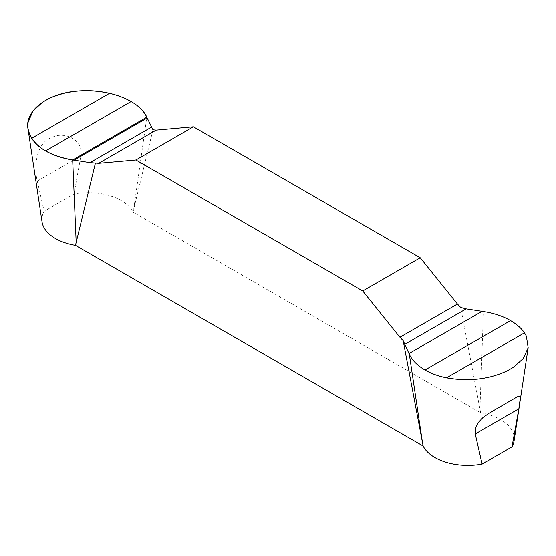 <?xml version="1.0" encoding="UTF-8"?>
<svg xmlns="http://www.w3.org/2000/svg" width="556" height="556" viewBox="0 0 556 556"><rect width="100%" height="100%" fill="white"/><g stroke="black" fill="none" stroke-linecap="round" stroke-linejoin="round"><path stroke-width="0.42" stroke-dasharray="2.78 2.08" d="M152.963 129.798L132.995 212.114L480.662 412.837L460.688 307.468M480.662 412.837A46.468 26.827 180 0 1 514.085 440.95M74.024 194.023L80.877 155.923C84.123 139.695 63.613 130.66 51.701 137.652C36.62 142.253 33.568 165.973 37.28 181.096L44.133 211.28L74.024 194.023A46.468 26.827 180 0 1 132.995 212.114M42.047 221.879A46.468 26.827 180 0 1 44.133 211.28M479.946 409.133L483.449 311.555M133.704 209.23L146.784 117.184M37.28 181.096L80.877 155.923M493.686 410.418L515.669 397.728"/><path stroke-width="0.83" d="M362.727 290.969L399.931 337.256L403.169 340.675L409.348 354.339C412.184 360.316 417.403 365.542 425.006 370.011C431.206 373.562 438.385 376.169 446.544 377.823C468.798 381.729 489.099 379.366 507.447 370.741L513.695 367.134L523.265 358.495L528.165 347.688L526.358 336.123L524.475 332.835C521.375 328.255 516.739 324.183 510.575 320.61C502.888 316.169 493.846 313.153 483.449 311.555L466.15 308.893L460.688 307.468L457.449 304.042L420.246 257.762L193.405 126.796L156.201 130.118L152.963 129.798L146.784 117.184C143.941 111.13 138.722 105.911 131.119 101.539C124.926 97.967 117.747 95.222 109.581 93.297C87.327 88.501 67.033 90.287 48.685 98.662L42.43 102.269L32.86 111.137L27.932 122.772L27.995 128.756L29.774 134.802L31.657 138.291C34.757 143.135 39.393 147.354 45.557 150.933C53.244 155.284 62.286 158.293 72.683 159.968L89.982 162.651L98.683 163.332L135.886 160.003L362.727 290.969L420.246 257.762M193.405 126.796L135.886 160.003M403.169 340.675L423.137 446.051L75.47 245.328L95.444 163.012M482.108 464.142L475.255 433.958L475.408 428.328L478.056 422.768L482.684 417.834L488.752 413.407L516.204 397.415L518.088 396.442L519.846 396.435L520.173 399.055L518.852 408.785L512 446.885L482.108 464.142A46.468 26.827 180 0 1 423.137 446.051M528.151 347.778L514.085 440.95A46.468 26.827 180 0 1 512 446.885M75.47 245.328A46.468 26.827 180 0 1 42.047 221.879L28.002 128.839M74.066 160.191L147.152 117.997M513.695 367.134L507.447 370.741M482.059 311.353L408.98 353.546M146.784 117.184L72.683 159.968C46.753 155.242 31.859 144.887 28.008 128.895C24.422 110.873 47.545 93.116 77.673 91.024C107.28 88.237 139.57 100.129 146.784 117.184M422.428 442.34L409.348 354.339M76.186 242.444L72.683 159.968M518.852 408.785L475.255 433.958M42.43 102.269L48.685 98.662M31.657 138.291L109.581 93.297M45.557 150.933L131.119 101.539M89.982 162.651L151.42 127.185M98.683 163.332L156.201 130.118M457.449 304.042L399.931 337.256M524.475 332.835L446.544 377.823M510.575 320.61L425.006 370.011M466.15 308.893L404.712 344.359M515.669 397.728L516.211 397.415"/></g></svg>
